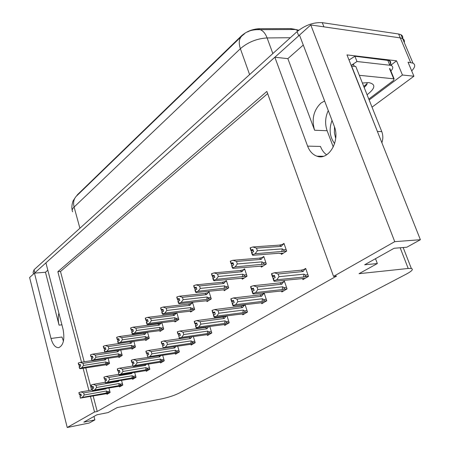 <?xml version="1.0" encoding="UTF-8"?>
<svg xmlns="http://www.w3.org/2000/svg" width="450" height="450" viewBox="0 0 450 450"><rect width="100%" height="100%" fill="white"/><g stroke="black" fill="none" stroke-linecap="round" stroke-linejoin="round"><path stroke-width="0.67" d="M303.283 45.045L287.859 58.641L314.589 130.23C311.445 119.301 313.577 110.244 320.979 103.061L324.613 100.969M90.478 396.501L94.534 412.003L67.224 427.5L29.616 277.493L34.476 273.133L50.996 338.468C52.757 344.632 55.311 347.698 58.646 347.67C63.388 345.516 64.867 339.424 63.09 329.406L45.922 262.851L274.843 57.223L307.603 146.121C309.6 151.312 312.705 154.665 316.912 156.172C328.545 160.914 340.464 140.895 334.226 126.163L299.481 35.089L310.77 24.947L400.264 37.896L402.637 38.61C404.184 39.459 404.73 40.759 404.274 42.491C404.73 40.759 404.184 39.459 402.637 38.61L400.264 37.896L323.921 26.854L322.279 22.657L398.627 34.003L401.001 34.729C402.542 35.589 403.093 36.883 402.66 38.621M50.996 338.468L61.965 337.033L63.444 341.123M47.818 270.197L45.478 272.261L34.476 273.133M287.859 58.641L274.843 57.223M67.224 427.5L89.269 423.006L94.877 419.901L83.824 422.139L96.93 414.793L108.118 412.571L117.141 407.582L161.741 398.852C168.384 397.418 174.099 395.544 178.892 393.238L406.642 273.938C411.992 271.041 413.561 269.224 411.339 268.487L408.206 268.47L359.021 273.684L377.342 263.543L364.652 264.774L394.116 248.265L406.839 247.213L420.384 239.715L346.984 54.9L396.546 60.818L391.236 64.913M372.021 107.162L413.921 76.213L402.446 75.009L369.152 99.968M402.446 75.009L396.546 60.818M413.921 76.213L408.032 62.184L412.976 63.129C415.626 64.693 415.198 67.275 411.683 70.886M420.384 239.715L394.74 241.656L310.77 24.947M394.74 241.656L333.54 276.384L266.861 91.44L57.853 271.693L81.512 362.199M83.098 368.274L88.914 390.521M333.281 147.009L327.133 130.742C324.804 123.958 325.181 117.236 328.275 110.559M377.342 263.543L375.508 258.694M94.877 419.901L93.977 416.447M93.172 396.011L97.228 411.474L336.6 276.058L333.54 276.384M97.228 411.474L94.534 412.003M76.511 196.009L77.597 194.552L241.397 35.893C246.448 31.477 252.377 29.087 259.172 28.71L290.908 28.603L295.138 29.346M267.643 93.617L60.497 271.485L84.189 361.789M85.781 367.847L91.609 390.043M60.497 271.485L57.853 271.693M190.896 344.272L191.132 345.054L195.199 342.669L193.326 336.493M224.454 324.557L224.719 325.395L229.202 322.768L226.974 315.765M226.254 315.861L225.36 316.395M242.511 313.948L242.792 314.814L247.5 312.058L245.081 304.616L243.529 305.539M261.501 302.782L261.799 303.688L266.76 300.786L264.223 293.181L262.654 294.12M281.509 291.026L281.829 291.966L287.055 288.906L284.394 281.126L282.803 282.082M207.27 334.648L207.518 335.458L211.787 332.961L209.751 326.391M175.275 353.447L175.494 354.201L179.376 351.928L177.649 346.106M160.352 362.211L160.566 362.942L164.273 360.771L162.675 355.275M146.087 370.586L146.289 371.295L149.839 369.219L148.354 364.016M132.441 378.602L132.632 379.294L136.024 377.303L134.651 372.375M119.362 386.28L119.543 386.949L122.799 385.048L121.517 380.363M106.824 393.643L106.999 394.296L110.121 392.468L108.922 388.012M302.608 278.618L302.951 279.602L308.475 276.373L305.679 268.414L304.059 269.381M190.35 311.197L190.597 312.024L194.67 309.437L192.549 302.518L191.323 303.311M223.942 289.806L224.224 290.689L228.713 287.843L226.395 280.631L225.135 281.447M242.016 278.291L242.319 279.208L247.039 276.216L244.614 268.852L243.338 269.679M261.034 266.175L261.354 267.131L266.321 263.981L263.784 256.461L262.491 257.299M206.741 300.757L207.006 301.613L211.281 298.901L209.059 291.842L207.816 292.646M174.713 321.154L174.949 321.952L178.836 319.483L176.799 312.699L175.59 313.481M159.778 330.66L160.003 331.431L163.716 329.074L161.82 322.627M161.353 322.689L160.566 323.196M145.502 339.75L145.716 340.493L149.265 338.243L147.516 332.145M146.509 332.28L146.211 332.477M131.844 348.446L132.047 349.166L135.444 347.012L133.819 341.235M118.761 356.771L118.952 357.474L122.209 355.41L120.696 349.931M106.217 364.759L106.403 365.439L109.524 363.454L108.112 358.251M281.064 253.406L281.407 254.413L286.65 251.089L283.984 243.399L282.673 244.249M45.478 272.261L59.062 325.159L61.903 324.81M58.888 313.116C57.977 316.901 58.033 320.912 59.062 325.159M326.649 154.811C323.927 152.899 321.868 150.109 320.473 146.441L307.603 146.121M34.498 273.127L299.492 35.111M33.514 273.988L33.114 272.396L34.048 269.758L297.09 31.601C305.173 25.149 313.571 22.168 322.279 22.657M257.366 250.74L255.139 253.744L252.281 254.745L251.528 252.484L253.648 251.713L252.894 249.458L251.078 250.026L250.324 247.77L252.872 246.971L256.494 248.147L257.366 250.74L282.274 248.884L283.494 249.756C284.338 250.436 284.175 250.965 282.994 251.347L286.644 251.066M251.078 250.026L250.324 247.77M284.22 244.074L279.506 245.093L252.872 246.971M283.05 244.153L281.402 246.352L256.494 248.147M279.821 253.502L279.405 253.232M255.139 253.744L282.994 251.347M279.388 253.221L252.771 255.302L252.281 254.745M253.08 250.009L250.774 250.222L250.273 247.905M253.237 250.476L251.128 250.633L251.702 252.366M281.402 246.352L279.506 245.093M252.585 254.542L251.831 252.281M282.274 248.884L281.779 251.696M250.774 250.222L251.128 250.633M253.052 249.924L250.999 250.076M250.099 247.916L250.852 250.172M271.502 273.741L272.211 276.126L271.682 273.724M274.567 275.85L272.289 276.075M273.319 278.269L273.004 278.466L273.797 280.806L274.118 280.614L273.319 278.269L275.192 277.684L274.399 275.344L272.447 275.979L271.659 273.645L274.354 272.773L278.089 273.999L279.006 276.683L304.031 274.162L303.502 277.02L308.441 276.283M272.531 275.929L271.738 273.594M272.447 275.979L274.539 275.771M272.211 276.126L273.161 278.364M274.708 276.272L272.531 276.491M305.196 278.291L301.326 278.696M301.281 278.702L274.236 281.306L273.797 280.806M304.031 274.162L305.269 275.046C306.124 275.726 305.949 276.266 304.746 276.666M279.006 276.683L276.739 279.793L303.502 277.02M274.118 280.614L276.739 279.793M274.354 272.773L301.118 270.191L303.114 271.541L278.089 273.999M301.118 270.191L304.734 269.213L303.114 271.541M304.734 269.213L305.916 269.094M237.319 263.964L235.136 266.906L232.363 267.868L231.643 265.657L233.702 264.915L232.982 262.704L231.21 263.261L230.496 261.056L232.976 260.28L236.486 261.433L237.319 263.964L262.029 261.861L263.222 262.704C264.054 263.357 263.897 263.874 262.749 264.246L266.31 263.936M231.21 263.261L230.496 261.056M264.004 257.113L259.391 258.131L232.976 260.28M262.856 257.203L261.197 259.386L236.486 261.433M263.171 265.984L232.892 268.38L232.363 267.868M235.136 266.906L262.749 264.246M233.151 263.222L230.923 263.452L230.445 261.186M233.291 263.655L231.306 263.824L231.857 265.517M261.197 259.386L259.391 258.131M232.65 267.683L231.93 265.466M262.029 261.861L261.562 264.589M230.923 263.452L231.306 263.824M233.123 263.143L231.137 263.306M230.282 261.197L230.996 263.402M218.317 276.502L216.18 279.371L213.486 280.311L212.799 278.145L214.796 277.425L214.11 275.265L212.383 275.805L211.703 273.645L214.121 272.891L217.524 274.022L218.317 276.502L242.82 274.174L243.99 274.989C244.811 275.619 244.659 276.12 243.534 276.486L247.016 276.148M212.383 275.805L211.703 273.645M244.822 269.488L240.306 270.501L214.121 272.891M243.697 269.589L242.021 271.749L217.524 274.022M240.677 278.364L214.054 280.772L213.486 280.311M216.18 279.371L243.534 276.486M214.262 275.743L212.113 275.985L211.657 273.769M214.391 276.148L212.524 276.322L213.047 277.982M242.021 271.749L240.306 270.501M213.756 280.131L213.069 277.965M242.82 274.174L242.376 276.817M212.113 275.985L212.524 276.322M214.239 275.67L212.316 275.85M211.5 273.78L212.181 275.94M200.289 288.399L198.191 291.206L195.57 292.112L194.917 289.997L196.858 289.299L196.2 287.184L194.518 287.707L193.866 285.598L196.222 284.861L199.536 285.969L200.289 288.399L224.567 285.868L225.72 286.661C226.524 287.269 226.378 287.758 225.281 288.118L228.684 287.752M194.518 287.707L193.866 285.598M226.592 281.25L222.171 282.251L196.222 284.861M225.489 281.357L223.808 283.5L199.536 285.969M222.593 289.896L196.172 292.534L195.57 292.112M198.191 291.206L225.281 288.118M196.341 287.629L194.265 287.882L193.821 285.711M196.459 288.006L194.692 288.186L195.199 289.817M223.808 283.5L222.171 282.251M195.829 291.943L195.171 289.822M224.567 285.868L224.151 288.439M194.265 287.882L194.692 288.186M196.318 287.561L194.456 287.752M193.674 285.727L194.327 287.837M250.594 286.644L251.269 288.973L250.763 286.627M253.536 288.686L251.342 288.928M252.321 291.077L252.017 291.257L252.771 293.546L253.074 293.366L252.321 291.077L254.138 290.509L253.384 288.219L251.494 288.838L250.74 286.554L253.361 285.711L256.978 286.909L257.85 289.536L282.696 286.779L282.201 289.553L287.021 288.793M251.567 288.787L250.819 286.509M251.494 288.838L253.513 288.613M251.269 288.973L252.219 291.133M253.665 289.08L251.618 289.305M284.017 290.683L280.209 291.122M280.125 291.133L253.26 293.996L252.771 293.546M282.696 286.779L283.911 287.629C284.754 288.293 284.586 288.816 283.41 289.204M257.85 289.536L255.628 292.567L282.201 289.553M253.074 293.366L255.628 292.567M253.361 285.711L279.928 282.876L281.824 284.22L256.978 286.909M279.928 282.876L283.466 281.914L281.824 284.22M283.466 281.914L284.625 281.79M230.805 298.862L231.446 301.134L230.963 298.839M233.64 300.836L231.519 301.089M232.447 303.193L232.161 303.368L232.881 305.606L233.167 305.432L232.447 303.193L234.219 302.642L233.499 300.409L231.66 301.005L230.946 298.772L233.494 297.956L236.998 299.126L237.825 301.697L262.479 298.738L262.012 301.427L266.721 300.651M231.733 300.96L231.013 298.727M231.66 301.005L233.618 300.774M231.446 301.134L232.403 303.221M233.752 301.202L231.829 301.433M263.942 302.439L260.19 302.901M260.077 302.912L233.409 306.011L232.881 305.606M262.479 298.738L263.666 299.559C264.499 300.195 264.341 300.707 263.194 301.084M237.825 301.697L235.648 304.656L262.012 301.427M233.167 305.432L235.648 304.656M233.494 297.956L259.847 294.896L261.647 296.235L236.998 299.126M259.847 294.896L263.301 293.951L261.647 296.235M263.301 293.951L264.437 293.816M212.046 310.438L212.659 312.66L212.197 310.416M214.779 312.356L212.732 312.615M212.659 312.66L213.615 314.679L215.336 314.139L214.65 311.957L212.861 312.536L212.181 310.354L214.661 309.561L218.064 310.708L218.852 313.217L243.292 310.084L242.854 312.694L247.455 311.906M212.929 312.497L212.248 310.314M212.861 312.536L214.757 312.294M214.886 312.694L213.064 312.93M244.879 313.594L241.183 314.077M241.048 314.094L214.594 317.396L214.026 317.031L214.301 316.868L213.615 314.679L213.345 314.843L214.026 317.031M243.292 310.084L244.463 310.877C245.278 311.496 245.132 311.991 244.007 312.356M218.852 313.217L216.714 316.108L242.854 312.694M214.301 316.868L216.714 316.108M214.661 309.561L240.784 306.304L242.499 307.631L218.064 310.708M240.784 306.304L244.17 305.376L242.499 307.631M244.17 305.376L245.284 305.235M194.243 321.424L194.828 323.601L194.389 321.407M196.881 323.291L194.895 323.561M195.739 325.581L195.48 325.738L196.132 327.876L196.391 327.718L195.739 325.581L197.421 325.052L196.763 322.914L195.019 323.483L194.372 321.351L196.785 320.574L200.093 321.705L200.846 324.157L225.062 320.861L224.646 323.404L229.151 322.605M195.086 323.443L194.434 321.306M195.019 323.483L196.864 323.235M194.828 323.601L195.261 323.843L195.784 325.564M196.976 323.606L195.261 323.843M226.761 324.197L223.11 324.703M222.964 324.726L196.734 328.202L196.132 327.876M225.062 320.861L226.215 321.632C227.019 322.228 226.873 322.712 225.776 323.072M200.846 324.157L198.748 326.981L224.646 323.404M196.391 327.718L198.748 326.981M196.785 320.574L222.671 317.149L224.303 318.465L200.093 321.705M222.671 317.149L225.984 316.232L224.303 318.465M225.984 316.232L227.081 316.086M335.694 138.403L334.389 132.812L334.479 126.866M332.021 120.392C328.826 129.206 329.692 136.941 334.62 143.601M381.87 142.746C383.158 138.938 383.124 135.225 381.774 131.614L355.776 66.431L351.428 66.099M378.276 133.695L351.585 65.976M389.694 64.913C391.112 62.927 391.033 61.498 389.464 60.621L354.881 56.239L349.026 60.036M387.726 60.142L389.824 65.239L391.562 65.7C393.396 66.769 393.165 68.529 390.876 70.976M354.881 56.239L356.991 61.504L352.204 64.738M389.824 65.239L356.991 61.504M362.391 83.008L368.775 82.609C376.026 84.184 375.457 88.234 367.076 94.753M364.185 87.502L366.913 84.42L367.065 82.541M359.319 75.308L394.116 78.846L393.474 80.516L368.786 99.056M351.045 65.126L353.616 64.603L354.279 66.268M364.044 87.165L366.024 85.764M363.729 86.366L367.166 83.694M183.156 299.7L181.097 302.445L178.549 303.328L177.924 301.252L179.809 300.577L179.184 298.507L177.542 299.025L176.917 296.955L179.218 296.235L182.436 297.326L183.156 299.7L207.203 297L208.845 298.339L207.917 299.177L211.247 298.8M177.542 299.025L176.917 296.955M209.25 292.438L204.919 293.434L179.218 296.235M208.164 292.556L206.477 294.671L182.436 297.326M205.386 300.87L179.179 303.711L178.549 303.328M181.097 302.445L207.917 299.177M179.308 298.929L177.3 299.188L176.878 297.062M179.415 299.278L177.75 299.464L178.234 301.072M206.477 294.671L204.919 293.434M178.791 303.165L178.166 301.095M207.203 297L206.809 299.498M177.3 299.188L177.75 299.464M179.291 298.862L177.48 299.064M176.737 297.079L177.362 299.143M166.854 310.455L164.835 313.144L162.354 313.999L161.752 311.968L163.592 311.316L162.99 309.285L161.387 309.786L160.791 307.761L163.035 307.063L166.162 308.132L166.854 310.455L190.665 307.598L192.279 308.897L191.374 309.718L194.636 309.319M161.387 309.786L160.791 307.761M192.729 303.098L188.482 304.088L163.035 307.063M191.661 303.221L189.968 305.319L166.162 308.132M188.994 311.349L163.007 314.342L162.354 313.999M164.835 313.144L191.374 309.718M163.108 309.679L161.156 309.943L160.751 307.862M163.204 310.005L161.623 310.196L162.09 311.782M189.968 305.319L188.482 304.088M162.585 313.847L161.989 311.816M190.665 307.598L190.294 310.027M161.156 309.943L161.623 310.196M163.086 309.617L161.331 309.825M160.622 307.879L161.218 309.904M151.324 320.704L149.344 323.331L146.925 324.163L146.351 322.178L148.14 321.536L147.566 319.551L146.002 320.04L145.429 318.054L147.617 317.374L150.666 318.42L151.324 320.704L174.898 317.7L176.484 318.966L175.601 319.764L178.796 319.354M146.002 320.04L145.429 318.054M176.968 313.267L172.806 314.246L147.617 317.374M175.922 313.397L174.229 315.467L150.666 318.42M173.346 321.294L147.6 324.478L146.925 324.163M149.344 323.331L175.601 319.764M147.673 319.922L145.778 320.186L145.389 318.15M147.757 320.231L146.261 320.417L146.711 321.986M174.229 315.467L172.806 314.246M147.15 324.017L146.576 322.026M174.898 317.7L174.544 320.074M145.778 320.186L146.261 320.417M147.656 319.86L145.946 320.079M145.266 318.167L145.834 320.152M177.322 331.869L177.885 333.996L177.458 331.853M179.871 333.686L177.947 333.956M178.751 335.936L179.376 338.034L178.751 335.936L180.388 335.424L179.764 333.332L178.065 333.883L177.441 331.796L179.797 331.043L183.009 332.151L183.729 334.553L207.72 331.116L207.326 333.591L211.731 332.786M178.127 333.849L177.502 331.757M178.065 333.883L179.854 333.63M177.885 333.996L178.329 334.215L178.841 335.914M179.961 333.979L178.329 334.215M209.52 334.288L205.914 334.817M205.757 334.839L179.758 338.473L179.134 338.181M207.72 331.116L209.357 332.432L208.434 333.264M183.729 334.553L181.676 337.314L207.326 333.591M179.376 338.034L181.676 337.314M179.797 331.043L205.436 327.465L206.994 328.77L183.009 332.151M205.436 327.465L208.682 326.565L206.994 328.77M208.682 326.565L209.756 326.413M161.224 341.809L161.758 343.89L161.347 341.792M163.682 343.575L161.814 343.856M162.585 345.797L163.187 347.85L162.585 345.797L164.188 345.296L163.586 343.249L161.933 343.783L161.336 341.741L163.631 340.999L166.753 342.09L167.445 344.441L191.199 340.886L190.828 343.294L195.143 342.484M161.989 343.749L161.393 341.702M161.933 343.783L163.671 343.524M161.758 343.89L162.225 344.081L162.709 345.757M163.766 343.856L162.225 344.081M193.089 343.907L189.529 344.447M189.36 344.475L163.603 348.249L162.951 347.991M191.199 340.886L192.814 342.163L191.908 342.973M167.445 344.441L165.431 347.147L190.828 343.294M163.187 347.85L165.431 347.147M163.631 340.999L189.017 337.292L190.507 338.586L166.753 342.09M191.903 336.701L190.507 338.586M189.017 337.292L190.181 336.954M145.879 351.276L146.396 353.317L146.002 351.259M148.264 353.002L146.453 353.284M147.189 355.185L147.763 357.199L147.189 355.185L148.748 354.696L148.174 352.693L146.559 353.216L145.986 351.214L148.23 350.494L151.268 351.562L151.931 353.863L175.449 350.201L175.095 352.547L179.319 351.737M146.616 353.183L146.047 351.174M146.559 353.216L148.252 352.952M146.396 353.317L146.874 353.486L147.347 355.14M148.337 353.261L146.874 353.486M177.412 353.081L173.897 353.638M173.717 353.666L133.537 359.544L136.502 360.596L137.132 362.852L160.408 359.1L160.076 361.378L164.216 360.568M175.449 350.201L177.036 351.439L176.153 352.238M151.931 353.863L149.951 356.512L175.095 352.547M147.763 357.199L149.951 356.512M148.23 350.494L163.423 348.176M173.559 346.731L174.78 347.951L151.268 351.562M175.905 346.376L174.78 347.951M136.519 330.474L134.567 333.045L132.21 333.861L131.664 331.909L133.403 331.29L132.851 329.344L131.327 329.822L130.776 327.876L132.919 327.206L135.883 328.236L136.519 330.474L159.84 327.347L161.37 328.466L160.549 329.355L163.676 328.933M131.327 329.822L130.776 327.876M161.927 322.976L157.843 323.944L132.919 327.206M160.898 323.111L159.204 325.159L135.883 328.236M158.406 330.817L132.907 334.142L132.21 333.861M134.567 333.045L160.549 329.355M132.953 329.687L131.113 329.963L130.736 327.966M133.031 329.979L131.608 330.171L132.047 331.712M159.204 325.159L157.843 323.944M132.424 333.72L131.873 331.768M159.84 327.347L159.508 329.659M131.113 329.963L131.608 330.171M132.936 329.636L131.271 329.856M130.618 327.983L131.169 329.923M122.377 339.801L120.465 342.326L118.164 343.114L117.636 341.201L119.334 340.599L118.806 338.692L117.315 339.159L116.786 337.252L118.879 336.594L121.764 337.613L122.377 339.801L145.457 336.566L146.998 337.764L146.154 338.524L149.226 338.091M117.315 339.159L116.786 337.252M147.544 332.252L143.539 333.214L118.879 336.594M146.537 332.392L144.844 334.418L121.764 337.613M144.124 339.913L118.879 343.367L118.164 343.114M120.465 342.326L146.154 338.524M118.896 339.019L117.112 339.294L116.747 337.337M118.974 339.294L117.619 339.48L118.041 341.004M144.844 334.418L143.539 333.214M118.367 342.979L117.838 341.066M145.457 336.566L145.142 338.822M117.112 339.294L117.619 339.48M118.884 338.968L117.259 339.193M116.634 337.354L117.163 339.261M108.861 348.722L106.987 351.191L104.743 351.962L104.231 350.083L105.891 349.498L105.379 347.625L103.922 348.081L103.416 346.213L105.457 345.572L108.276 346.567L108.861 348.722L131.698 345.386L133.217 346.551L132.39 347.293L135.399 346.849M103.922 348.081L103.416 346.213M131.884 341.511L105.457 345.572M132.654 341.404L131.102 343.277L108.276 346.567M130.461 348.621L105.463 352.187L104.743 351.962M106.987 351.191L132.39 347.293M105.463 347.934L103.725 348.21L103.376 346.292M105.536 348.193L104.242 348.379L104.653 349.886M131.102 343.277L129.853 342.084M104.934 351.832L104.428 349.954M131.698 345.386L131.394 347.586M103.725 348.21L104.242 348.379M105.452 347.884L103.871 348.114M103.269 346.309L103.776 348.176M95.934 357.249L94.089 359.674L91.896 360.422L91.406 358.582L93.026 358.009L92.537 356.175L91.108 356.619L90.619 354.786L92.621 354.156L95.372 355.14L95.934 357.249L118.519 353.829L120.015 354.96L119.211 355.691L122.164 355.241M91.108 356.619L90.619 354.786M117.163 350.454L92.621 354.156M119.244 350.145L117.951 351.759L95.372 355.14M117.371 356.963L92.633 360.63L91.896 360.422M94.089 359.674L119.211 355.691M92.616 356.468L90.922 356.743L90.585 354.859M92.677 356.709L91.451 356.895L91.845 358.38M117.951 351.759L116.752 350.578M92.081 360.298L91.597 358.459M118.519 353.829L118.237 355.978M90.922 356.743L91.451 356.895M92.599 356.423L91.058 356.653M90.484 354.876L90.968 356.715M83.554 365.417L81.742 367.796L79.599 368.527L79.127 366.722L80.707 366.165L80.235 364.359L78.834 364.798L78.367 362.993L80.325 362.379L83.014 363.347L83.554 365.417L105.891 361.924L107.364 363.026L106.577 363.741L109.474 363.279M78.834 364.798L78.367 362.993M92.317 360.54L80.325 362.379M106.414 358.509L105.345 359.893L83.014 363.347M104.828 364.956L80.347 368.713L79.599 368.527M81.742 367.796L106.577 363.741M80.308 364.635L78.66 364.916L78.334 363.066M80.37 364.871L79.194 365.051L79.577 366.519M105.345 359.893L104.422 358.819M79.774 368.409L79.307 366.604M105.891 361.924L105.621 364.016M78.66 364.916L79.194 365.051M80.297 364.596L78.789 364.826M78.233 363.082L78.705 364.882M131.248 360.309L131.737 362.306L131.361 360.293M133.56 361.991L131.794 362.272M132.502 364.146L132.84 366.244L132.502 364.146L134.027 363.668L133.476 361.699L131.895 362.211L131.349 360.248L133.537 359.544M131.951 362.177L131.406 360.214M131.895 362.211L133.543 361.946M131.737 362.306L132.233 362.458L132.688 364.084M133.627 362.239L132.233 362.458M162.439 361.845L158.968 362.413M158.782 362.447L133.532 366.446L132.84 366.244M160.408 359.1L161.972 360.298L161.111 361.074M137.132 362.852L135.191 365.445L160.076 361.378M133.048 366.114L135.191 365.445M158.917 355.871L159.767 356.889L136.502 360.596M160.656 355.596L159.767 356.889M117.276 368.938L117.748 370.89L117.383 368.916M119.514 370.575L117.799 370.862M118.479 372.696L118.8 374.749L118.479 372.696L119.97 372.229L119.441 370.299L117.9 370.8L117.371 368.876L119.509 368.19L122.394 369.219L123.008 371.436L146.036 367.599L145.716 369.827L149.777 369.011M117.951 370.766L117.422 368.843M117.9 370.8L119.503 370.536M117.748 370.89L118.254 371.031L118.693 372.628M119.576 370.811L118.254 371.031M148.129 370.221L144.697 370.8M144.506 370.834L119.509 374.929L118.8 374.749M146.036 367.599L147.572 368.769L146.734 369.523M123.008 371.436L121.095 373.973L145.716 369.827M119.002 374.625L121.095 373.973M119.509 368.19L132.778 366.019M144.81 364.601L145.417 365.428L122.394 369.219M146.104 364.387L145.417 365.428M103.916 377.179L104.372 379.097L104.023 377.162M106.093 378.782L104.422 379.069M105.069 380.869L105.581 382.764L105.069 380.869L106.532 380.413L106.026 378.523L104.518 379.012L104.012 377.123L106.104 376.453L108.917 377.466L109.502 379.637L132.283 375.728L131.985 377.904L135.968 377.094M104.563 378.979L104.057 377.089M104.518 379.012L106.082 378.743M104.372 379.097L104.889 379.221L105.311 380.796M106.149 379.001L104.889 379.221M134.432 378.236L131.04 378.827M130.849 378.861L105.384 382.882M132.283 375.728L133.763 376.768L132.975 377.612M109.502 379.637L107.623 382.123L131.985 377.904M105.581 382.764L107.623 382.123M106.104 376.453L118.688 374.332M131.259 372.949L131.692 373.601L108.917 377.466M132.21 372.786L131.692 373.601M91.136 385.071L91.575 386.949L91.237 385.054M93.251 386.634L91.62 386.921M92.244 388.693L92.548 390.662L92.244 388.693L93.673 388.243L93.184 386.387L91.71 386.865L91.226 385.014L93.274 384.356L96.019 385.352L96.581 387.484L119.115 383.518L118.834 385.639L122.737 384.829M91.761 386.837L91.271 384.986M91.71 386.865L93.24 386.601M91.575 386.949L92.098 387.056L92.509 388.609M93.308 386.843L92.098 387.056M121.314 385.914L117.956 386.516M117.765 386.55L92.548 390.662M119.115 383.518L120.611 384.626L119.807 385.352M96.581 387.484L94.736 389.919L118.834 385.639M92.734 390.549L94.736 389.919M93.274 384.356L105.227 382.286M118.243 380.931L118.547 381.426L96.019 385.352M118.918 380.812L118.547 381.426M78.896 392.625L79.318 394.47L78.992 392.608M80.949 394.155L79.363 394.442M79.965 396.18L80.432 398.002L79.965 396.18L81.36 395.741L80.893 393.924L79.448 394.391L78.981 392.569L80.983 391.928L83.661 392.906L84.206 394.999L106.498 390.977L106.228 393.053L110.064 392.243M79.492 394.363L79.026 392.541M79.448 394.391L80.944 394.121M79.318 394.47L79.853 394.56L80.246 396.096M81.006 394.352L79.853 394.56M108.737 393.277L105.418 393.885M105.221 393.919L80.258 398.109M106.498 390.977L107.966 392.057L107.179 392.771M84.206 394.999L82.395 397.389L106.228 393.053M80.432 398.002L82.395 397.389M80.983 391.928L92.351 389.914M105.75 388.575L105.947 388.929L83.661 392.906M106.2 388.496L105.947 388.929M410.619 62.494L398.627 34.003M408.206 268.47L400.162 247.764M259.172 28.71L259.498 29.599M241.397 35.893L241.532 36.281M290.908 28.603L291.156 29.256M77.597 194.552L77.698 194.906M314.589 130.23L327.133 130.742M244.53 33.801L242.224 35.663C239.046 38.391 238.427 42.727 240.373 48.684L74.098 207.045C72.922 202.146 73.901 198.309 77.034 195.542L241.132 36.726M257.743 29.396L260.111 29.661C263.048 30.679 265.376 33.441 267.103 37.941C256.894 38.565 247.984 42.148 240.373 48.684L249.604 74.593M79.903 228.246L74.098 207.045C72.208 208.901 71.73 210.482 72.675 211.781M290.329 37.721L267.103 37.941L272.852 53.544M293.034 29.261L295.549 29.514L298.018 30.797M34.048 269.758L34.824 272.818M297.09 31.601L298.688 35.803M283.494 249.756L286.121 249.559M283.393 253.153L279.709 253.446M305.269 275.046L307.912 274.776M263.222 262.704L265.815 262.479M263.284 265.911L259.627 266.237M243.99 274.989L246.549 274.742M244.204 278.016L240.576 278.376M225.72 286.661L228.246 286.391M226.063 289.524L222.463 289.912M283.911 287.629L286.521 287.336M263.666 299.559L266.248 299.244M244.463 310.877L247.011 310.551M226.215 321.632L228.729 321.289M381.774 131.614L377.589 131.439M393.683 78.733L389.492 68.552M208.333 297.765L210.831 297.478M208.8 300.476L205.234 300.887M191.779 308.34L194.243 308.042M192.352 310.911L188.82 311.344M175.989 318.42L178.425 318.111M176.664 320.861L173.166 321.317M208.851 331.864L211.337 331.509M192.313 341.612L194.766 341.241M176.541 350.91L178.965 350.527M160.92 328.05L163.322 327.724M161.679 330.368L158.214 330.84M146.514 337.247L148.888 336.915M147.358 339.452L143.927 339.941M132.739 346.05L135.079 345.707M133.656 348.148L130.258 348.654M119.543 354.476L121.854 354.122M120.527 356.473L117.169 356.991M106.903 362.548L109.181 362.194M107.944 364.461L104.619 364.984M161.482 359.781L163.873 359.392M147.088 368.263L149.451 367.869M133.324 376.374L135.653 375.975M120.139 384.148L122.439 383.738M107.505 391.596L109.778 391.179M412.976 63.129L401.001 34.729M411.339 268.487L403.166 247.517M323.415 156.274L316.912 156.172M298.794 30.184L295.549 29.514L260.111 29.661C254.261 29.543 250.121 30.302 247.68 31.927M75.769 196.808L73.254 200.644C73.277 200.093 71.044 205.999 72.214 210.116M279.821 253.507L283.264 253.237M301.387 278.747L305.072 278.359M240.716 278.415L244.097 278.083M222.615 289.946L225.968 289.586M280.243 291.173L283.905 290.751M260.207 302.946L263.841 302.496M241.178 314.123L244.789 313.644M223.093 324.743L226.682 324.242M391.562 65.7L389.464 60.621M394.116 78.846L389.931 68.67M205.386 300.915L208.71 300.532M188.972 311.366L192.274 310.961M173.301 321.334L176.591 320.912M205.886 334.856L209.441 334.333M189.484 344.486L193.016 343.946M173.846 353.672L177.351 353.121M158.366 330.857L161.612 330.412M144.079 339.952L147.296 339.491M130.404 348.66L133.594 348.188M117.309 356.996L120.476 356.512M104.76 364.989L107.893 364.489M158.906 362.447L162.382 361.879M144.63 370.834L148.078 370.254M130.967 378.861L134.381 378.264M117.883 386.544L121.269 385.942M105.334 393.913L108.692 393.3"/></g></svg>
